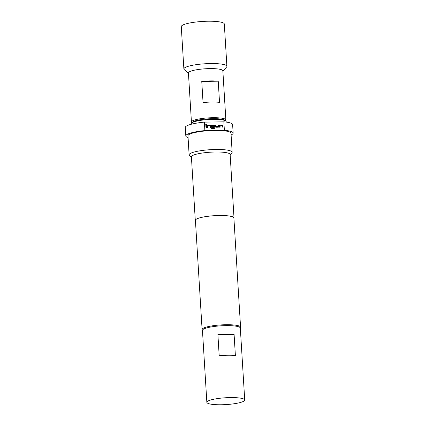 <?xml version="1.0" encoding="UTF-8"?>
<svg xmlns="http://www.w3.org/2000/svg" width="426" height="426" viewBox="0 0 426 426"><rect width="100%" height="100%" fill="white"/><g stroke="black" fill="none" stroke-linecap="round" stroke-linejoin="round"><path stroke-width="0.64" d="M206.354 124.887A0.399 0.383 51.7 0 0 206.253 124.227A0.399 0.383 51.7 0 0 205.726 124.568A0.399 0.383 51.7 0 0 206.365 124.877A0.399 0.383 51.7 0 0 206.269 124.211A0.399 0.383 51.7 0 0 205.87 124.248M191.95 122.736L191.759 122.571A17.242 3.104 -3.5 0 1 191.434 122.022A17.242 3.104 -3.5 0 1 191.94 121.208A17.242 3.104 -3.5 0 1 210.636 117.762A17.242 3.104 -3.5 0 1 225.86 119.914A17.242 3.104 -3.5 0 1 225.604 120.499L225.434 120.686M191.434 122.022L188.43 72.921A17.242 3.104 -3.5 0 1 188.936 72.111A17.242 3.104 -3.5 0 1 207.632 68.661A17.242 3.104 -3.5 0 1 222.857 70.817L225.86 119.914M188.452 73.208L184.277 69.64A21.556 3.882 -3.5 0 1 183.872 68.953A21.556 3.882 -3.5 0 1 184.501 67.936A21.556 3.882 -3.5 0 1 207.872 63.628A21.556 3.882 -3.5 0 1 226.898 66.323A21.556 3.882 -3.5 0 1 226.579 67.052L222.873 71.105M183.872 68.953L181.279 26.625A21.556 3.882 -3.5 0 1 181.913 25.613A21.556 3.882 -3.5 0 1 205.284 21.3A21.556 3.882 -3.5 0 1 224.31 23.994L226.898 66.323M191.583 123.135L192.382 122.267A16.598 2.987 -3.5 0 1 212.68 118.673A16.598 2.987 -3.5 0 1 224.955 120.27L225.849 121.037A17.461 3.147 176.5 0 0 212.941 119.355A17.461 3.147 176.5 0 0 191.583 123.135A17.461 3.147 176.5 0 0 191.322 123.726L191.354 124.232M244.721 400.014L240.317 328.057A18.968 3.419 176.5 0 0 223.575 325.688A18.968 3.419 176.5 0 0 203.005 329.479A18.968 3.419 176.5 0 0 202.451 330.374L206.85 402.33A18.968 3.419 176.5 0 0 223.597 404.7A18.968 3.419 176.5 0 0 244.162 400.909A18.968 3.419 176.5 0 0 244.721 400.014A18.968 3.419 176.5 0 0 227.974 397.639A18.968 3.419 176.5 0 0 207.409 401.436A18.968 3.419 176.5 0 0 206.85 402.33M202.472 330.166L202.462 330.161A19.271 3.472 -3.5 0 1 202.1 329.543A19.271 3.472 -3.5 0 1 225.956 324.718A19.271 3.472 -3.5 0 1 240.568 327.195A19.271 3.472 -3.5 0 1 240.28 327.844L240.269 327.855M191.428 157.183L189.533 155.565A21.556 3.882 -3.5 0 1 189.128 154.878A21.556 3.882 -3.5 0 1 215.812 149.478A21.556 3.882 -3.5 0 1 232.154 152.242A21.556 3.882 -3.5 0 1 231.835 152.977L230.152 154.814M189.128 154.878L187.962 135.83A21.556 3.882 -3.5 0 1 212.76 130.473A21.556 3.882 -3.5 0 1 214.651 130.431A21.556 3.882 -3.5 0 1 216.493 130.42A21.556 3.882 -3.5 0 1 230.993 133.2L232.154 152.242M195.443 220.743A19.399 3.493 -3.5 0 1 195.289 220.349L191.407 156.859A19.399 3.493 -3.5 0 1 215.428 152.002A19.399 3.493 -3.5 0 1 230.136 154.494L234.018 217.984A19.399 3.493 -3.5 0 1 233.911 218.394M195.289 220.349A19.399 3.493 -3.5 0 1 219.31 215.492A19.399 3.493 -3.5 0 1 234.018 217.984M202.1 329.543L195.417 220.343A19.271 3.472 -3.5 0 1 219.278 215.519A19.271 3.472 -3.5 0 1 233.89 217.99L240.568 327.195M188.068 137.603A23.712 4.271 -3.5 0 1 185.811 135.963A23.712 4.271 -3.5 0 1 204.879 130.59L212.76 130.473M185.811 135.963L185.289 127.496A23.712 4.271 -3.5 0 1 204.358 122.124L223.863 121.841L224.38 130.308A23.712 4.271 -3.5 0 1 233.144 133.066A23.712 4.271 -3.5 0 1 231.1 134.973M223.863 121.841A23.712 4.271 -3.5 0 1 232.623 124.6L233.144 133.066M216.493 130.42L224.38 130.308M204.879 130.59L204.358 122.124M220.072 125.776L222.138 125.707L222.265 127.145L222.894 127.134L222.803 125.654A0.602 0.575 51.7 0 0 222.18 125.068L219.986 125.1A0.602 0.575 51.7 0 0 219.438 125.702L219.528 127.182L220.157 127.172L220.066 125.761M218.234 127.204A0.602 0.575 51.7 0 0 218.783 126.602L218.692 125.122L218.064 125.127L218.112 126.57L216.088 126.597L215.955 125.159L215.327 125.169L215.418 126.65A0.602 0.575 51.7 0 0 216.041 127.236L218.234 127.204M214.23 128.38A0.602 0.575 51.7 0 0 214.779 127.779L214.656 125.771A0.602 0.575 51.7 0 0 214.033 125.185L211.839 125.217A0.602 0.575 51.7 0 0 211.291 125.819L211.349 126.708A0.602 0.575 51.7 0 0 211.967 127.294L213.767 127.267L213.724 126.634L211.946 126.655L211.871 125.862L213.921 125.824L214.065 127.741L211.562 127.784L211.6 128.418L214.23 128.38M207.851 125.952L209.917 125.883L210.045 127.321L210.673 127.31L210.582 125.83A0.602 0.575 51.7 0 0 209.959 125.244L207.771 125.276A0.602 0.575 51.7 0 0 207.222 125.878L207.313 127.358L207.936 127.353L207.856 125.931M206.472 125.297L205.849 125.303L205.976 127.379L206.599 127.369L206.472 125.297L205.849 125.319M234.087 334.341L217.894 334.575A18.968 3.419 -3.5 0 1 234.087 334.341L235.381 355.502A18.968 3.419 176.5 0 0 219.188 355.737L217.894 334.575M226.211 122.097L226.179 121.596A17.461 3.147 176.5 0 0 225.849 121.037M203.053 102.586L201.759 81.425A17.242 3.104 -3.5 0 1 218.234 81.185L219.528 102.346A17.242 3.104 176.5 0 0 203.053 102.586M218.234 81.185L201.759 81.425M239.572 310.884A2.673 0.66 -90.8 0 0 239.444 308.829M206.578 127.369L206.456 125.313M207.915 127.353L207.829 125.968M210.652 127.31L210.561 125.846A0.602 0.575 51.7 0 0 209.943 125.26L207.75 125.292A0.602 0.575 51.7 0 0 207.419 125.404M214.555 128.274A0.602 0.575 51.7 0 0 214.757 127.8L214.635 125.787A0.602 0.575 51.7 0 0 214.012 125.201L211.823 125.233A0.602 0.575 51.7 0 0 211.493 125.345M213.745 127.267L213.724 126.634M213.703 126.65L211.924 126.671L211.834 125.91M214.017 127.768L211.562 127.8M218.559 127.092A0.602 0.575 51.7 0 0 218.762 126.618L218.692 125.122M218.671 125.137L218.064 125.143M218.091 126.586L216.067 126.613L215.955 125.159M215.934 125.175L215.332 125.185M220.135 127.177L220.05 125.792M222.867 127.134L222.782 125.67A0.602 0.575 51.7 0 0 222.159 125.084L219.965 125.116A0.602 0.575 51.7 0 0 219.64 125.228"/></g></svg>
